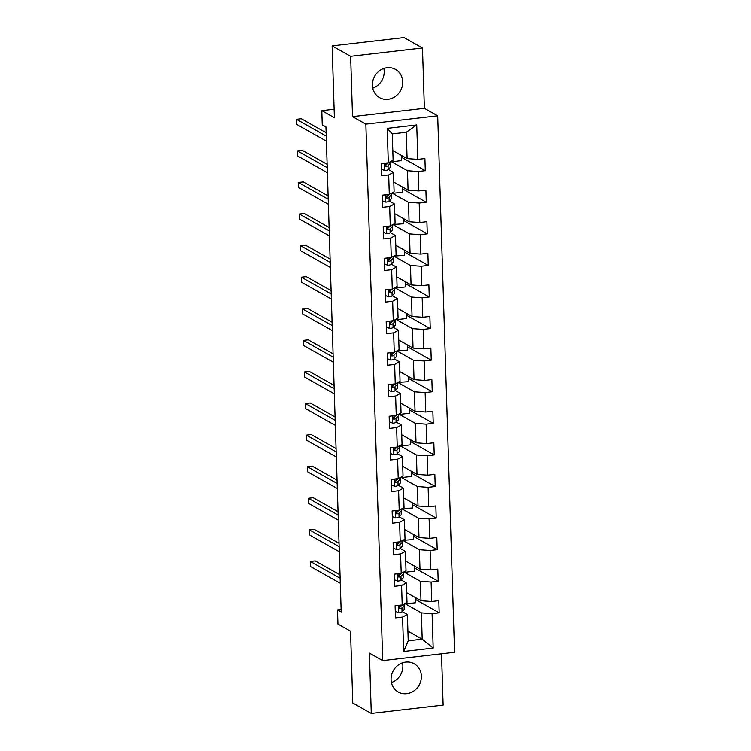 <?xml version="1.0" encoding="UTF-8"?>
<svg xmlns="http://www.w3.org/2000/svg" width="751" height="751" viewBox="0 0 751 751"><rect width="100%" height="100%" fill="white"/><g stroke="black" fill="none" stroke-linecap="round" stroke-linejoin="round"><path stroke-width="1.13" d="M372.393 85.276A16.222 14.804 119.4 0 0 379.584 97.649A16.222 14.804 119.4 0 0 395.139 96.607A16.222 14.804 119.4 0 0 402.696 81.765A16.222 14.804 119.4 0 0 395.505 69.392A16.222 14.804 119.4 0 0 379.94 70.434A16.222 14.804 119.4 0 0 372.393 85.276M383.845 68.463A16.222 14.804 -60.6 0 1 384.193 71.336A16.222 14.804 -60.6 0 1 372.749 88.158M391.074 679.664A16.222 14.804 119.4 0 0 398.265 692.037A16.222 14.804 119.4 0 0 413.82 690.986A16.222 14.804 119.4 0 0 421.367 676.144A16.222 14.804 119.4 0 0 414.186 663.771A16.222 14.804 119.4 0 0 398.621 664.823A16.222 14.804 119.4 0 0 391.074 679.664M402.527 662.842A16.222 14.804 -60.6 0 1 402.874 665.724A16.222 14.804 -60.6 0 1 391.421 682.537M422.484 47.98L403.991 37.55L332.13 45.886L350.633 56.306L352.529 116.64L365.85 124.14L437.702 115.814L424.381 108.304L422.484 47.98L350.633 56.306M365.85 124.14L382.71 660.627L454.562 652.29L437.702 115.814M382.71 660.627L369.389 653.117L371.285 713.45L443.137 705.114L441.522 653.802M371.285 713.45L352.782 703.02L350.52 631.159L337.941 624.062L337.499 609.896L341.198 611.981L325.953 126.919L322.254 124.835L321.813 110.66L334.392 117.747L332.13 45.886M392.811 150.547L407.098 158.592L406.272 132.279L392.285 133.903L393.111 160.216L388.305 162.789L381.217 163.605L381.602 175.753L388.689 174.936L389.3 194.368L382.212 195.185L382.588 207.332L389.675 206.516L390.285 225.948L383.198 226.774L383.583 238.921L390.67 238.095L391.28 257.527L384.193 258.353L384.578 270.501L391.665 269.675L392.275 289.116L385.188 289.933L385.573 302.08L392.66 301.264L393.271 320.696L386.183 321.512L386.558 333.66L393.646 332.843L394.256 352.275L387.169 353.101L387.554 365.249L394.641 364.423L395.251 383.855L388.164 384.681L388.549 396.828L395.636 396.002L396.246 415.434L389.159 416.261L389.534 428.408L396.631 427.582L397.241 447.023L390.144 447.84L390.529 459.988L397.617 459.171L398.227 478.603L391.14 479.429L391.524 491.567L398.612 490.75L399.222 510.182L392.135 511.009L392.52 523.156L399.607 522.33L400.217 541.762L393.13 542.588L393.505 554.736L400.593 553.909L401.203 573.351L394.115 574.168L394.5 586.315L401.588 585.498L402.198 604.93L395.11 605.747L395.495 617.895L402.583 617.078L403.662 651.492L433.186 648.066L422.203 639.204L421.377 612.882L404.798 603.541M388.305 162.789L387.225 128.374L416.739 124.948L417.828 159.362L424.916 158.536L425.291 170.684L401.466 157.259M433.186 648.066L432.097 613.651L439.185 612.835L438.809 600.687L431.722 601.504L431.112 582.072L438.199 581.246L437.814 569.098L430.727 569.925L430.116 550.492L437.204 549.666L436.819 537.519L429.732 538.345L429.121 518.903L436.209 518.087L435.833 505.939L428.746 506.756L428.126 487.324L435.223 486.507L434.838 474.36L427.751 475.176L427.141 455.744L434.228 454.918L433.843 442.771L426.756 443.597L426.146 424.165L433.233 423.339L432.848 411.191L425.761 412.017L425.15 392.585L432.238 391.759L431.863 379.612L424.775 380.438L424.165 360.996L431.252 360.18L430.867 348.032L423.78 348.849L423.17 329.417L430.257 328.6L429.872 316.453L422.785 317.269L422.175 297.837L429.262 297.011L428.887 284.864L421.79 285.69L421.18 266.258L428.267 265.432L427.892 253.284L420.804 254.11L420.194 234.669L427.281 233.852L426.897 221.705L419.809 222.521L419.199 203.089L426.286 202.272L425.901 190.125L418.814 190.942L418.204 171.51L425.291 170.684M389.3 194.368L394.106 191.796L393.496 172.364L388.305 169.435M390.895 161.399L407.474 170.74L408.084 190.181L393.806 182.127M393.496 172.364L388.689 174.936M418.204 171.51L407.474 170.74M418.814 190.942L408.084 190.181M390.285 225.948L395.101 223.376L394.491 203.943L389.3 201.024M391.891 192.979L408.469 202.319L409.079 221.761L394.791 213.706M394.491 203.943L389.675 206.516M419.199 203.089L408.469 202.319M419.809 222.521L409.079 221.761M391.28 257.527L396.087 254.965L395.477 235.523L390.295 232.603M392.886 224.558L409.464 233.908L410.074 253.34L395.786 245.286M395.477 235.523L390.67 238.095M420.194 234.669L409.464 233.908M420.804 254.11L410.074 253.34M392.275 289.116L397.082 286.544L396.472 267.112L391.28 264.183M393.881 256.147L410.459 265.488L411.069 284.92L396.781 276.875M396.472 267.112L391.665 269.675M421.18 266.258L410.459 265.488M421.79 285.69L411.069 284.92M393.271 320.696L398.077 318.124L397.467 298.691L392.275 295.763M394.866 287.727L411.445 297.067L412.055 316.5L397.767 308.454M397.467 298.691L392.66 301.264M422.175 297.837L411.445 297.067M422.785 317.269L412.055 316.5M394.256 352.275L399.072 349.703L398.462 330.271L393.271 327.352M395.861 319.306L412.44 328.647L413.05 348.089L398.762 340.034M398.462 330.271L393.646 332.843M423.17 329.417L412.44 328.647M423.78 348.849L413.05 348.089M395.251 383.855L400.058 381.292L399.448 361.851L394.266 358.931M396.857 350.886L413.435 360.236L414.045 379.668L399.757 371.614M399.448 361.851L394.641 364.423M424.165 360.996L413.435 360.236M424.775 380.438L414.045 379.668M396.246 415.434L401.053 412.872L400.443 393.44L395.251 390.511M397.852 382.475L414.421 391.815L415.04 411.248L400.752 403.193M400.443 393.44L395.636 396.002M425.15 392.585L414.421 391.815M425.761 412.017L415.04 411.248M397.241 447.023L402.048 444.451L401.438 425.019L396.246 422.09M398.837 414.054L415.416 423.395L416.026 442.827L401.738 434.782M401.438 425.019L396.631 427.582M426.146 424.165L415.416 423.395M426.756 443.597L416.026 442.827M398.227 478.603L403.034 476.031L402.423 456.599L397.241 453.67M399.832 445.634L416.411 454.975L417.021 474.416L402.733 466.362M402.423 456.599L397.617 459.171M427.141 455.744L416.411 454.975M427.751 475.176L417.021 474.416M399.222 510.182L404.029 507.62L403.418 488.178L398.227 485.259M400.827 477.214L417.406 486.554L418.016 505.996L403.728 497.941M403.418 488.178L398.612 490.75M428.126 487.324L417.406 486.554M428.746 506.756L418.016 505.996M400.217 541.762L405.024 539.199L404.413 519.758L399.222 516.838M401.813 508.793L418.391 518.143L419.002 537.575L404.723 529.521M404.413 519.758L399.607 522.33M429.121 518.903L418.391 518.143M429.732 538.345L419.002 537.575M401.203 573.351L406.019 570.779L405.409 551.347L400.217 548.418M402.808 540.382L419.387 549.723L419.997 569.155L405.709 561.11M405.409 551.347L400.593 553.909M430.116 550.492L419.387 549.723M430.727 569.925L419.997 569.155M402.198 604.93L407.004 602.358L406.394 582.926L401.212 579.997M403.803 571.962L420.382 581.302L420.992 600.734L406.704 592.689M406.394 582.926L401.588 585.498M431.112 582.072L420.382 581.302M431.722 601.504L420.992 600.734M403.662 651.492L408.215 640.828L407.389 614.506L402.198 611.586M407.915 631.15L422.203 639.204L408.215 640.828M407.389 614.506L402.583 617.078M432.097 613.651L421.377 612.882M334.12 109.233L321.813 110.66M341.123 609.474L337.499 609.896M416.739 124.948L406.272 132.279M392.285 133.903L387.225 128.374M417.828 159.362L407.098 158.592M439.185 612.835L415.359 599.401M415.303 597.533L415.463 602.762L405.662 603.898L404.911 603.475M405.662 603.898L405.634 603.091M414.308 565.954L414.477 571.182L404.667 572.318L403.925 571.896M404.667 572.318L404.639 571.511M438.199 581.246L414.364 567.822M413.313 534.365L413.482 539.593L402.93 540.316M403.672 540.729L403.644 539.931M437.204 549.666L413.379 536.242M412.327 502.785L412.487 508.014L401.935 508.737M402.677 509.15L402.658 508.352M436.209 518.087L412.383 504.653M411.332 471.206L411.492 476.434L401.691 477.57L400.95 477.148M401.691 477.57L401.663 476.772M435.223 486.507L411.388 473.074M410.337 439.626L410.506 444.855L400.696 445.991L399.954 445.568M400.696 445.991L400.668 445.183M434.228 454.918L410.393 441.494M409.342 408.037L409.511 413.266L399.701 414.411L398.959 413.989M399.701 414.411L399.673 413.604M433.233 423.339L409.408 409.915M408.356 376.458L408.516 381.686L397.964 382.409M398.706 382.822L398.687 382.024M432.238 391.759L408.413 378.326M407.361 344.878L407.521 350.107L396.979 350.83M397.72 351.243L397.692 350.445M431.252 360.18L407.417 346.746M406.366 313.298L406.535 318.527L396.725 319.663L395.984 319.241M396.725 319.663L396.697 318.856M430.257 328.6L406.422 315.167M405.371 281.719L405.54 286.938L395.73 288.084L394.988 287.661M395.73 288.084L395.711 287.276M429.262 297.011L405.437 283.587M404.385 250.13L404.545 255.359L393.993 256.082M394.744 256.495L394.716 255.697M428.267 265.432L404.442 251.998M403.39 218.55L403.559 223.779L393.008 224.502M393.749 224.915L393.721 224.117M427.281 233.852L403.447 220.418M402.395 186.971L402.564 192.2L392.754 193.336L392.013 192.913M392.754 193.336L392.726 192.538M426.286 202.272L402.461 188.839M401.41 155.391L401.569 160.62L391.759 161.756L391.018 161.334M391.759 161.756L391.74 160.949M352.529 116.64L424.381 108.304M395.289 611.352L398.734 612.722A5.51 1.249 -1.8 0 0 402.057 611.736L404.235 609.427A15.902 3.595 -1.8 0 0 404.611 608.62L404.489 604.771A15.902 3.595 -1.8 0 0 404.029 603.954M399.898 607.202A13.199 2.985 -1.8 0 0 399.016 606.949M402.527 604.752L401.86 605.466A5.51 1.249 178.2 0 1 399.898 606.226C398.556 607.277 398.574 608.085 399.973 608.657A5.51 1.249 -1.8 0 0 401.935 607.888L404.113 605.588A15.902 3.595 -1.8 0 0 404.489 604.771M340.034 574.89L315.185 560.894L310.332 561.457L340.137 578.251M310.332 561.457L310.492 566.517L340.297 583.311M401.156 605.879L399.297 607.841A2.807 0.638 178.2 0 1 398.95 608.047M399.391 608.563L398.959 608.085M394.294 579.772L397.739 581.143A5.51 1.249 -1.8 0 0 401.062 580.157L403.24 577.848A15.902 3.595 -1.8 0 0 403.616 577.04L403.494 573.191A15.902 3.595 -1.8 0 0 403.034 572.375M398.903 575.623A13.199 2.985 -1.8 0 0 398.021 575.369M401.532 573.173L400.865 573.877A5.51 1.249 178.2 0 1 398.912 574.646C397.561 575.698 397.589 576.505 398.988 577.078A5.51 1.249 -1.8 0 0 400.94 576.308L403.127 573.999A15.902 3.595 -1.8 0 0 403.494 573.191M339.039 543.311L314.2 529.305L309.346 529.868L339.142 546.672M309.346 529.868L309.506 534.937L339.302 551.732M400.161 574.29L398.302 576.261A2.807 0.638 178.2 0 1 397.955 576.468M398.396 576.984L397.974 576.505M393.299 548.183L396.744 549.563A5.51 1.249 -1.8 0 0 400.067 548.577L402.254 546.268A15.902 3.595 -1.8 0 0 402.62 545.461L402.498 541.612A15.902 3.595 -1.8 0 0 402.038 540.795M397.908 544.043A13.199 2.985 -1.8 0 0 397.026 543.79M400.536 541.593L399.87 542.297A5.51 1.249 178.2 0 1 397.917 543.067C396.566 544.118 396.594 544.926 397.992 545.498A5.51 1.249 -1.8 0 0 399.945 544.728L402.132 542.419A15.902 3.595 -1.8 0 0 402.498 541.612M338.053 511.731L313.205 497.725L308.351 498.288L338.157 515.083M308.351 498.288L308.511 503.348L338.316 520.152M399.166 542.71L397.307 544.672A2.807 0.638 178.2 0 1 396.96 544.879M397.401 545.404L396.979 544.926M392.313 516.604L395.758 517.983A5.51 1.249 -1.8 0 0 399.072 516.998L401.259 514.688A15.902 3.595 -1.8 0 0 401.625 513.881L401.513 510.032A15.902 3.595 -1.8 0 0 401.043 509.206M396.913 512.464A13.199 2.985 -1.8 0 0 396.04 512.201M399.551 510.013L398.875 510.718A5.51 1.249 178.2 0 1 396.922 511.487C395.57 512.539 395.599 513.346 396.997 513.909A5.51 1.249 -1.8 0 0 398.959 513.149L401.137 510.84A15.902 3.595 -1.8 0 0 401.513 510.032M337.058 480.142L312.209 466.146L307.356 466.709L337.161 483.503M307.356 466.709L307.516 471.769L337.321 488.563M398.171 511.131L396.321 513.093A2.807 0.638 178.2 0 1 395.965 513.299M396.406 513.815L395.984 513.346M391.318 485.024L394.763 486.395A5.51 1.249 -1.8 0 0 398.086 485.409L400.264 483.1A15.902 3.595 -1.8 0 0 400.64 482.292L400.518 478.453A15.902 3.595 -1.8 0 0 400.058 477.627M395.927 480.875A13.199 2.985 -1.8 0 0 395.045 480.621M398.556 478.425L397.889 479.138A5.51 1.249 178.2 0 1 395.927 479.898C394.585 480.95 394.604 481.767 396.012 482.33A5.51 1.249 -1.8 0 0 397.964 481.569L400.142 479.26A15.902 3.595 -1.8 0 0 400.518 478.453M336.063 448.563L311.224 434.566L306.361 435.129L336.166 451.924M306.361 435.129L306.521 440.189L336.326 456.983M397.185 479.551L395.326 481.513A2.807 0.638 178.2 0 1 394.979 481.72M395.42 482.236L394.998 481.757M390.323 453.444L393.768 454.815A5.51 1.249 -1.8 0 0 397.091 453.829L399.269 451.52A15.902 3.595 -1.8 0 0 399.645 450.713L399.523 446.864A15.902 3.595 -1.8 0 0 399.063 446.047M394.932 449.295A13.199 2.985 -1.8 0 0 394.05 449.042M397.561 446.845L396.894 447.558A5.51 1.249 178.2 0 1 394.942 448.319C393.59 449.37 393.618 450.178 395.017 450.75A5.51 1.249 -1.8 0 0 396.969 449.98L399.156 447.671A15.902 3.595 -1.8 0 0 399.523 446.864M335.068 416.983L310.229 402.987L305.375 403.54L335.181 420.344M305.375 403.54L305.535 408.61L335.34 425.404M396.19 447.962L394.331 449.933A2.807 0.638 178.2 0 1 393.984 450.14M394.425 450.656L394.003 450.178M389.328 421.865L392.782 423.235A5.51 1.249 -1.8 0 0 396.096 422.25L398.283 419.94A15.902 3.595 -1.8 0 0 398.65 419.133L398.528 415.284A15.902 3.595 -1.8 0 0 398.068 414.468M393.937 417.716A13.199 2.985 -1.8 0 0 393.064 417.462M396.575 415.265L395.899 415.97A5.51 1.249 178.2 0 1 393.946 416.739C392.595 417.791 392.623 418.598 394.022 419.171A5.51 1.249 -1.8 0 0 395.974 418.401L398.161 416.092A15.902 3.595 -1.8 0 0 398.528 415.284M334.082 385.404L309.234 371.398L304.38 371.961L334.186 388.765M304.38 371.961L304.54 377.021L334.345 393.824M395.195 416.383L393.336 418.345A2.807 0.638 178.2 0 1 392.989 418.551M393.43 419.077L393.008 418.598M388.342 390.276L391.787 391.656A5.51 1.249 -1.8 0 0 395.11 390.67L397.288 388.361A15.902 3.595 -1.8 0 0 397.664 387.554L397.542 383.705A15.902 3.595 -1.8 0 0 397.082 382.879M392.951 386.136A13.199 2.985 -1.8 0 0 392.069 385.883M395.58 383.686L394.913 384.39A5.51 1.249 178.2 0 1 392.951 385.16C391.6 386.211 391.628 387.018 393.026 387.582A5.51 1.249 -1.8 0 0 394.988 386.821L397.166 384.512A15.902 3.595 -1.8 0 0 397.542 383.705M333.087 353.824L308.239 339.818L303.385 340.381L333.191 357.176M303.385 340.381L303.545 345.441L333.35 362.235M394.209 384.803L392.351 386.765A2.807 0.638 178.2 0 1 391.994 386.972M392.444 387.488L392.013 387.018M387.347 358.696L390.792 360.067A5.51 1.249 -1.8 0 0 394.115 359.081L396.293 356.781A15.902 3.595 -1.8 0 0 396.669 355.965L396.547 352.125A15.902 3.595 -1.8 0 0 396.087 351.299M391.956 354.547A13.199 2.985 -1.8 0 0 391.074 354.294M394.585 352.097L393.918 352.81A5.51 1.249 178.2 0 1 391.966 353.571C390.614 354.622 390.633 355.439 392.041 356.002A5.51 1.249 -1.8 0 0 393.993 355.242L396.171 352.932A15.902 3.595 -1.8 0 0 396.547 352.125M332.092 322.235L307.253 308.239L302.39 308.802L332.195 325.596M302.39 308.802L302.55 313.862L332.355 330.656M393.214 353.223L391.355 355.185A2.807 0.638 178.2 0 1 391.008 355.392M391.449 355.908L391.027 355.43M386.352 327.117L389.797 328.487A5.51 1.249 -1.8 0 0 393.12 327.502L395.308 325.192A15.902 3.595 -1.8 0 0 395.674 324.385L395.552 320.536A15.902 3.595 -1.8 0 0 395.092 319.719M390.961 322.968A13.199 2.985 -1.8 0 0 390.079 322.714M393.59 320.517L392.923 321.231A5.51 1.249 178.2 0 1 390.971 321.991C389.619 323.043 389.647 323.85 391.046 324.423A5.51 1.249 -1.8 0 0 392.998 323.653L395.186 321.353A15.902 3.595 -1.8 0 0 395.552 320.536M331.097 290.656L306.258 276.659L301.404 277.222L331.21 294.017M301.404 277.222L301.564 282.282L331.369 299.076M392.219 321.635L390.36 323.606A2.807 0.638 178.2 0 1 390.013 323.812M390.454 324.329L390.032 323.85M385.366 295.537L388.811 296.908A5.51 1.249 -1.8 0 0 392.125 295.922L394.313 293.613A15.902 3.595 -1.8 0 0 394.679 292.806L394.566 288.957A15.902 3.595 -1.8 0 0 394.097 288.14M389.966 291.388A13.199 2.985 -1.8 0 0 389.093 291.135M392.604 288.938L391.928 289.642A5.51 1.249 178.2 0 1 389.976 290.412C388.624 291.463 388.652 292.27 390.051 292.843A5.51 1.249 -1.8 0 0 392.013 292.073L394.191 289.764A15.902 3.595 -1.8 0 0 394.566 288.957M330.111 259.076L305.263 245.07L300.409 245.633L330.215 262.437M300.409 245.633L300.569 250.703L330.374 267.497M391.224 290.055L389.365 292.026A2.807 0.638 178.2 0 1 389.018 292.233M389.459 292.749L389.037 292.27M384.371 263.948L387.816 265.328A5.51 1.249 -1.8 0 0 391.14 264.343L393.317 262.033A15.902 3.595 -1.8 0 0 393.693 261.226L393.571 257.377A15.902 3.595 -1.8 0 0 393.111 256.56M388.98 259.808A13.199 2.985 -1.8 0 0 388.098 259.555M391.609 257.358L390.942 258.062A5.51 1.249 178.2 0 1 388.98 258.832C387.638 259.884 387.657 260.691 389.056 261.264A5.51 1.249 -1.8 0 0 391.018 260.494L393.195 258.184A15.902 3.595 -1.8 0 0 393.571 257.377M329.116 227.497L304.268 213.491L299.414 214.054L329.22 230.848M299.414 214.054L299.574 219.114L329.379 235.917M390.238 258.475L388.38 260.437A2.807 0.638 178.2 0 1 388.032 260.644M388.474 261.17L388.042 260.691M383.376 232.369L386.821 233.749A5.51 1.249 -1.8 0 0 390.144 232.754L392.322 230.454A15.902 3.595 -1.8 0 0 392.698 229.637L392.576 225.798A15.902 3.595 -1.8 0 0 392.116 224.971M387.985 228.229A13.199 2.985 -1.8 0 0 387.103 227.966M390.614 225.779L389.947 226.483A5.51 1.249 178.2 0 1 387.995 227.253C386.643 228.295 386.671 229.111 388.07 229.675A5.51 1.249 -1.8 0 0 390.022 228.914L392.21 226.605A15.902 3.595 -1.8 0 0 392.576 225.798M328.121 195.908L303.282 181.911L298.429 182.474L328.234 199.268M298.429 182.474L298.588 187.534L328.384 204.328M389.243 226.896L387.385 228.858A2.807 0.638 178.2 0 1 387.037 229.064M387.478 229.581L387.056 229.102M382.381 200.789L385.826 202.16A5.51 1.249 -1.8 0 0 389.149 201.174L391.337 198.865A15.902 3.595 -1.8 0 0 391.703 198.057L391.581 194.218A15.902 3.595 -1.8 0 0 391.121 193.392M386.99 196.64A13.199 2.985 -1.8 0 0 386.108 196.386M389.619 194.19L388.952 194.903A5.51 1.249 178.2 0 1 387 195.664C385.648 196.715 385.676 197.532 387.075 198.095A5.51 1.249 -1.8 0 0 389.027 197.335L391.215 195.025A15.902 3.595 -1.8 0 0 391.581 194.218M327.136 164.328L302.287 150.331L297.434 150.895L327.239 167.689M297.434 150.895L297.593 155.955L327.398 172.749M388.248 195.316L386.389 197.278A2.807 0.638 178.2 0 1 386.042 197.485M386.483 198.001L386.061 197.522M381.395 169.21L384.841 170.58A5.51 1.249 -1.8 0 0 388.154 169.595L390.342 167.285A15.902 3.595 -1.8 0 0 390.708 166.478L390.595 162.629A15.902 3.595 -1.8 0 0 390.126 161.812M385.995 165.06A13.199 2.985 -1.8 0 0 385.122 164.807M388.633 162.61L387.957 163.314A5.51 1.249 178.2 0 1 386.005 164.084C384.653 165.136 384.681 165.943 386.08 166.515A5.51 1.249 -1.8 0 0 388.042 165.746L390.22 163.436A15.902 3.595 -1.8 0 0 390.595 162.629M326.141 132.749L301.292 118.742L296.438 119.306L326.244 136.109M296.438 119.306L296.598 124.375L326.403 141.169M387.263 163.727L385.404 165.699A2.807 0.638 178.2 0 1 385.047 165.905M385.488 166.422L385.066 165.943M398.405 605.372L398.631 612.685M404.113 605.588L404.235 609.427M401.935 607.888L402.057 611.736M401.841 604.968L401.86 605.466M397.41 573.783L397.645 581.105M403.127 573.999L403.24 577.848M400.94 576.308L401.062 580.157M400.846 573.388L400.865 573.877M396.415 542.203L396.65 549.525M402.132 542.419L402.254 546.268M399.945 544.728L400.067 548.577M399.861 541.809L399.87 542.297M395.43 510.624L395.655 517.937M401.137 510.84L401.259 514.688M398.959 513.149L399.072 516.998M398.865 510.229L398.875 510.718M394.435 479.044L394.66 486.357M400.142 479.26L400.264 483.1M397.964 481.569L398.086 485.409M397.87 478.64L397.889 479.138M393.44 447.465L393.674 454.777M399.156 447.671L399.269 451.52M396.969 449.98L397.091 453.829M396.875 447.061L396.894 447.558M392.454 415.876L392.679 423.198M398.161 416.092L398.283 419.94M395.974 418.401L396.096 422.25M395.89 415.481L395.899 415.97M391.459 384.296L391.684 391.618M397.166 384.512L397.288 388.361M394.988 386.821L395.11 390.67M394.895 383.902L394.913 384.39M390.464 352.717L390.698 360.029M396.171 352.932L396.293 356.781M393.993 355.242L394.115 359.081M393.899 352.313L393.918 352.81M389.469 321.137L389.703 328.45M395.186 321.353L395.308 325.192M392.998 323.653L393.12 327.502M392.904 320.733L392.923 321.231M388.483 289.548L388.708 296.87M394.191 289.764L394.313 293.613M392.013 292.073L392.125 295.922M391.919 289.154L391.928 289.642M387.488 257.969L387.713 265.291M393.195 258.184L393.317 262.033M391.018 260.494L391.14 264.343M390.924 257.574L390.942 258.062M386.493 226.389L386.727 233.702M392.21 226.605L392.322 230.454M390.022 228.914L390.144 232.754M389.929 225.995L389.947 226.483M385.498 194.809L385.732 202.122M391.215 195.025L391.337 198.865M389.027 197.335L389.149 201.174M388.943 194.406L388.952 194.903M384.512 163.23L384.737 170.543M390.22 163.436L390.342 167.285M388.042 165.746L388.154 169.595M387.948 162.826L387.957 163.314"/></g></svg>
